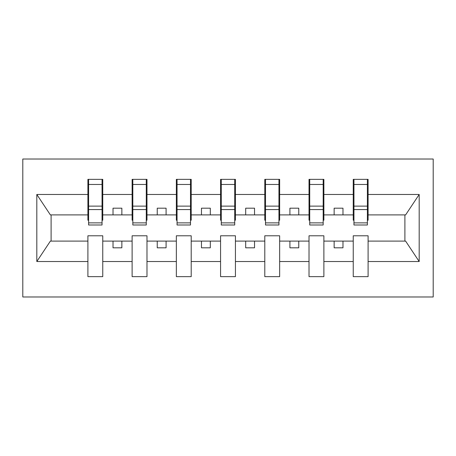 <?xml version="1.0" encoding="UTF-8"?>
<svg xmlns="http://www.w3.org/2000/svg" width="456" height="456" viewBox="0 0 456 456"><rect width="100%" height="100%" fill="white"/><g stroke="black" fill="none" stroke-linecap="round" stroke-linejoin="round"><path stroke-width="0.68" d="M22.8 296.987L433.2 296.987L433.2 159.013L22.8 159.013L22.8 296.987M367.393 220.214L368.1 220.214L368.1 214.907L405.612 214.907L419.189 194.478L419.189 261.522L368.1 261.522L368.1 235.786L353.24 235.786L353.24 241.093L323.88 241.093L323.88 235.786L309.02 235.786L309.02 241.093L279.653 241.093L279.653 235.786L264.793 235.786L264.793 241.093L235.427 241.093L235.427 235.786L220.573 235.786L220.573 241.093L191.206 241.093L191.206 235.786L176.347 235.786L176.347 241.093L146.98 241.093L146.98 235.786L132.12 235.786L132.12 241.093L102.76 241.093L102.76 235.786L87.9 235.786L87.9 241.093L50.388 241.093L36.811 261.522L36.811 194.478L50.388 214.907L87.9 214.907L87.9 194.478L36.811 194.478M368.1 261.522L368.1 276.644L353.24 276.644L353.24 241.093M353.24 261.522L323.88 261.522L323.88 276.644L309.02 276.644L309.02 241.093M323.88 261.522L323.88 241.093M309.02 261.522L279.653 261.522L279.653 276.644L264.793 276.644L264.793 241.093M279.653 261.522L279.653 241.093M264.793 261.522L235.427 261.522L235.427 276.644L220.573 276.644L220.573 241.093M235.427 261.522L235.427 241.093M220.573 261.522L191.206 261.522L191.206 276.644L176.347 276.644L176.347 241.093M191.206 261.522L191.206 241.093M176.347 261.522L146.98 261.522L146.98 276.644L132.12 276.644L132.12 241.093M146.98 261.522L146.98 241.093M353.953 222.864L367.393 222.864L367.393 224.99L353.953 224.99L353.953 179.356L353.24 179.356L353.24 194.478L323.88 194.478L323.88 220.214L323.173 220.214M353.953 220.214L353.24 220.214L353.24 194.478M309.727 222.864L323.173 222.864L323.173 224.99L309.727 224.99L309.727 179.356L309.02 179.356L309.02 194.478L279.653 194.478L279.653 220.214L278.947 220.214M309.727 220.214L309.02 220.214L309.02 194.478M265.5 222.864L278.947 222.864L278.947 224.99L265.5 224.99L265.5 179.356L264.793 179.356L264.793 194.478L235.427 194.478L235.427 220.214L234.72 220.214M265.5 220.214L264.793 220.214L264.793 194.478M221.28 222.864L234.72 222.864L234.72 224.99L221.28 224.99L221.28 179.356L220.573 179.356L220.573 194.478L191.206 194.478L191.206 220.214L190.5 220.214M221.28 220.214L220.573 220.214L220.573 194.478M177.053 222.864L190.5 222.864L190.5 224.99L177.053 224.99L177.053 179.356L176.347 179.356L176.347 194.478L146.98 194.478L146.98 220.214L146.273 220.214M177.053 220.214L176.347 220.214L176.347 194.478M132.827 222.864L146.273 222.864L146.273 224.99L132.827 224.99L132.827 179.356L132.12 179.356L132.12 194.478L102.76 194.478L102.76 179.356L102.047 179.356L102.047 224.99L88.606 224.99L88.606 209.572L102.047 209.572M132.827 220.214L132.12 220.214L132.12 194.478M132.12 261.522L102.76 261.522L102.76 276.644L87.9 276.644L87.9 241.093M102.76 261.522L102.76 241.093M88.606 209.572L88.606 179.356L87.9 179.356L87.9 194.478M87.9 214.907L87.9 220.214L88.606 220.214M368.1 214.907L368.1 179.356L367.393 179.356L367.393 222.864M309.02 179.356L323.88 179.356L323.88 194.478M264.793 179.356L279.653 179.356L279.653 194.478M220.573 179.356L235.427 179.356L235.427 194.478M176.347 179.356L191.206 179.356L191.206 194.478M132.12 179.356L146.98 179.356L146.98 194.478M419.189 194.478L368.1 194.478M87.9 261.522L36.811 261.522M87.9 179.356L102.76 179.356M353.24 179.356L368.1 179.356M353.24 214.907L342.98 214.907L342.98 208.187L334.14 208.187L334.14 214.907L342.98 214.907M334.14 214.907L323.88 214.907M334.14 241.093L334.14 247.813L342.98 247.813L342.98 241.093M309.02 214.907L298.76 214.907L298.76 208.187L289.913 208.187L289.913 214.907L298.76 214.907M289.913 214.907L279.653 214.907M289.913 241.093L289.913 247.813L298.76 247.813L298.76 241.093M264.793 214.907L254.533 214.907L254.533 208.187L245.687 208.187L245.687 214.907L254.533 214.907M245.687 214.907L235.427 214.907M245.687 241.093L245.687 247.813L254.533 247.813L254.533 241.093M220.573 214.907L210.313 214.907L210.313 208.187L201.466 208.187L201.466 214.907L210.313 214.907M201.466 214.907L191.206 214.907M201.466 241.093L201.466 247.813L210.313 247.813L210.313 241.093M176.347 214.907L166.087 214.907L166.087 208.187L157.24 208.187L157.24 214.907L166.087 214.907M157.24 214.907L146.98 214.907M157.24 241.093L157.24 247.813L166.087 247.813L166.087 241.093M132.12 214.907L121.86 214.907L121.86 208.187L113.02 208.187L113.02 214.907L121.86 214.907M113.02 214.907L102.76 214.907L102.76 194.478M113.02 241.093L113.02 247.813L121.86 247.813L121.86 241.093M102.76 214.907L102.76 220.214L102.047 220.214M419.189 261.522L405.612 241.093L368.1 241.093M51.106 214.907L51.106 241.093M404.894 241.093L404.894 214.907M102.047 188.197L102.76 188.197M87.9 188.197L88.606 188.197M88.606 206.123L102.047 206.123M146.98 179.356L146.273 179.356L146.273 222.864M146.273 188.197L146.98 188.197M132.12 188.197L132.827 188.197M132.827 209.572L146.273 209.572M132.827 206.123L146.273 206.123M191.206 179.356L190.5 179.356L190.5 222.864M190.5 188.197L191.206 188.197M176.347 188.197L177.053 188.197M177.053 209.572L190.5 209.572M177.053 206.123L190.5 206.123M235.427 179.356L234.72 179.356L234.72 222.864M234.72 188.197L235.427 188.197M220.573 188.197L221.28 188.197M221.28 209.572L234.72 209.572M221.28 206.123L234.72 206.123M279.653 179.356L278.947 179.356L278.947 222.864M278.947 188.197L279.653 188.197M264.793 188.197L265.5 188.197M265.5 209.572L278.947 209.572M265.5 206.123L278.947 206.123M323.88 179.356L323.173 179.356L323.173 222.864M323.173 188.197L323.88 188.197M309.02 188.197L309.727 188.197M309.727 209.572L323.173 209.572M309.727 206.123L323.173 206.123M367.393 188.197L368.1 188.197M353.24 188.197L353.953 188.197M353.953 209.572L367.393 209.572M353.953 206.123L367.393 206.123M88.606 222.864L102.047 222.864M88.606 184.469L102.047 184.469M132.827 184.469L146.273 184.469M177.053 184.469L190.5 184.469M221.28 184.469L234.72 184.469M265.5 184.469L278.947 184.469M309.727 184.469L323.173 184.469M353.953 184.469L367.393 184.469"/></g></svg>
